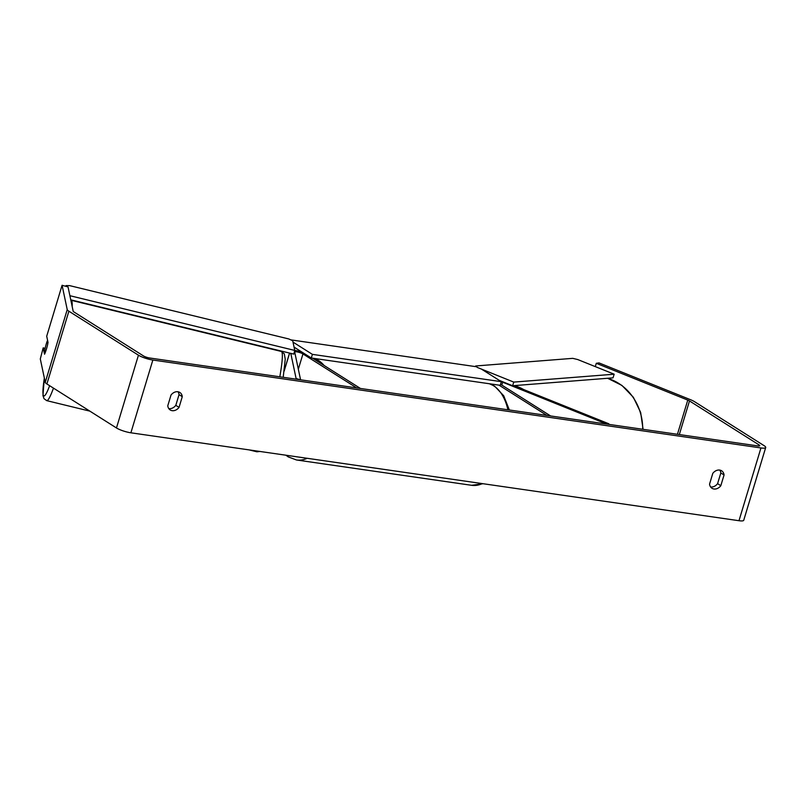 <?xml version="1.0" encoding="UTF-8"?>
<svg xmlns="http://www.w3.org/2000/svg" width="806" height="806" viewBox="0 0 806 806"><rect width="100%" height="100%" fill="white"/><g stroke="black" fill="none" stroke-linecap="round" stroke-linejoin="round"><path stroke-width="1.21" d="M608.631 424.349L608.802 423.775L606.767 424.077L502.672 382.215A4.655 0.957 16.8 0 0 501.322 381.732M500.546 384.291L550.639 415.967L546.891 415.422L498.985 385.137M608.802 423.775L513.946 385.641M295.943 379.142L296.114 378.568L300.578 379.807L294.724 352.151A4.655 0.957 -163.2 0 1 294.724 352.041A4.655 0.957 -163.2 0 1 298.059 352.101A4.655 0.957 -163.2 0 1 302.945 353.935L356.705 387.928L360.453 388.462L312.557 358.186M294.754 350.388A9.319 1.904 -163.2 0 1 302.764 352.605M296.114 378.568L290.785 353.371M44.975 353.27L44.552 351.235A7.768 0.796 103.7 0 1 45.811 345.603A7.768 0.796 103.7 0 1 47.292 340.968L47.866 343.487M47.826 343.477A7.768 0.796 103.7 0 1 47.483 345.21A7.768 0.846 105.5 0 1 44.532 354.207L43.192 347.87L40.3 358.942L45.257 382.366L67.23 309.595L62.082 285.284L46.708 336.223L48.048 342.56M171.013 395.041A7.768 6.116 -57.7 0 1 177.884 391.746A7.768 6.116 -57.7 0 1 179.839 392.462A7.768 6.116 -57.7 0 1 182.277 396.673L179.043 407.383A7.768 6.116 -57.7 0 1 170.217 409.962A7.768 6.116 -57.7 0 1 167.779 405.75L171.013 395.041M719.667 470.079A7.768 6.116 122.3 0 0 712.796 473.364L709.562 484.074A7.768 6.116 122.3 0 0 712 488.285A7.768 6.116 122.3 0 0 720.826 485.706L724.06 474.996A7.768 6.116 122.3 0 0 721.622 470.785A7.768 6.116 122.3 0 0 719.667 470.079M710.59 486.935A7.768 6.116 122.3 0 0 717.592 483.66L720.826 472.951A7.768 6.116 122.3 0 0 719.788 470.1M595.281 366.609L596.289 363.305L687.77 400.088A4.655 0.957 -163.2 0 1 689.483 400.935L759.051 444.912A4.655 0.957 -163.2 0 1 759.756 445.708A4.655 0.957 -163.2 0 1 757.721 445.899L149.624 357.985A4.655 0.957 -163.2 0 1 143.448 355.909L73.89 311.932A4.655 0.957 -163.2 0 1 73.175 311.237L68.036 286.936L62.082 285.284M178.015 391.766A7.768 6.116 -57.7 0 1 179.043 394.628L175.809 405.337A7.768 6.116 -57.7 0 1 168.817 408.602M596.289 363.305L598.999 362.912L690.49 399.695A10.871 2.227 -163.2 0 1 694.49 401.65L764.048 445.627A10.871 2.227 -163.2 0 1 765.7 447.511A10.871 2.227 -163.2 0 1 760.955 447.945L152.858 360.03A10.871 2.227 -163.2 0 1 138.441 355.184L68.883 311.207A10.871 2.227 -163.2 0 1 67.23 309.595M765.7 447.511L743.726 520.283A10.871 2.227 -163.2 0 1 738.981 520.716L130.884 432.802A10.871 2.227 -163.2 0 1 116.467 427.956L46.909 383.978A10.871 2.227 -163.2 0 1 45.257 382.366M45.126 348.404L43.192 347.87M717.592 483.66L720.826 485.706M720.826 472.951L724.06 474.996M175.809 405.337L179.043 407.383M179.043 394.628L182.277 396.673M293.001 342.097L312.406 354.368L311.307 358.005L500.234 385.318L501.342 381.681L481.434 369.098M312.406 354.368L501.342 381.681M476.548 366.76L290.765 339.86M294.059 347.104L311.307 358.005M66.233 286.432L66.052 285.576L69.618 285.616L288.78 338.953L292.719 340.747L294.764 350.439L293.787 354.106L70.757 299.822M294.764 350.439L69.89 295.701M65.85 286.332L66.052 285.576M513.765 382.094L512.616 385.742L613.023 377.853L614.172 374.206L577.721 359.547L572.744 358.348L475.661 365.974L477.313 367.435L513.765 382.094L614.172 374.206M499.287 380.382L512.616 385.742M501.806 385.087L502.672 382.215M492.113 384.784L492.295 384.17M298.331 369.208L302.945 353.935M284.165 371.123L289.606 353.088M72.157 306.421A51.644 5.289 -76.3 0 0 71.16 300.285L70.847 300.225M283.188 377.299L285.243 359.224L284.276 353.804L281.314 351.446A51.644 5.289 103.7 0 1 279.803 376.805M49.65 385.711A47.756 4.896 103.7 0 1 44.35 378.085M258.031 451.179A51.644 5.289 103.7 0 1 256.892 451.793L249.034 449.879M89.869 411.141L46.728 400.642A51.644 5.289 -76.3 0 0 53.478 388.129M130.884 432.802L152.858 360.03M738.981 520.716L760.955 447.945M758.718 445.99L759.051 444.912M679.327 434.565L689.483 400.935M677.443 434.293L687.77 400.088M116.467 427.956L138.441 355.184M46.909 383.978L68.883 311.207M507.911 409.78A51.644 29.993 -81.8 0 0 493.635 385.792A51.644 29.993 -81.8 0 0 489.212 383.727M314.048 358.398A51.644 29.993 98.2 0 1 318.461 360.473A51.644 29.993 98.2 0 1 324.083 365.471M307.217 458.292A51.644 29.993 98.2 0 1 296.467 459.974L471.631 485.303A51.644 29.993 -81.8 0 0 482.381 483.62M514.409 385.6A51.644 46.637 85.5 0 1 523.648 389.54M642.714 429.276A51.644 46.637 -94.5 0 0 607.502 378.286M284.216 370.74L289.545 353.078M281.314 351.446L71.16 300.285M259.925 451.461L256.892 451.793M44.33 377.994L42.96 395.575L44.008 398.688L46.728 400.642M489.413 383.747L494.612 386.155L503.69 395.736L509.352 409.992M285.929 455.219L288.266 456.901L296.467 459.974M483.086 483.721L471.631 485.303M505.715 486.985L489.403 484.638M607.633 378.276L621.93 385.429L633.345 397.257L640.649 412.44L643.087 429.326"/></g></svg>
